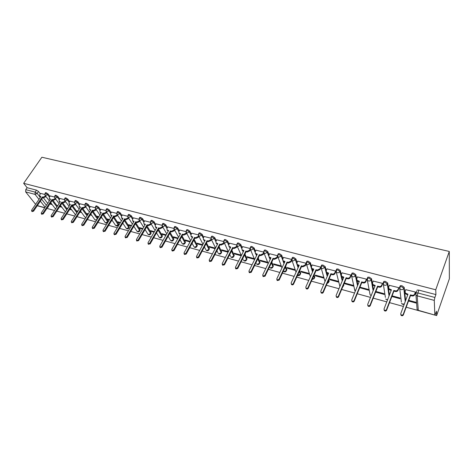 <?xml version="1.0" encoding="UTF-8"?>
<svg xmlns="http://www.w3.org/2000/svg" width="473" height="473" viewBox="0 0 473 473"><rect width="100%" height="100%" fill="white"/><g stroke="black" fill="none" stroke-linecap="round" stroke-linejoin="round"><path stroke-width="0.71" d="M49.943 196.396L48.11 193.983L46.112 192.671L45.414 192.86M59.71 198.991L57.889 196.549L55.885 195.225L55.164 195.426M69.643 201.628L67.84 199.157L65.83 197.826L65.079 198.039M79.754 204.312L77.968 201.811L75.94 200.469L75.172 200.694M90.036 207.044L88.268 204.513L86.234 203.159L85.436 203.396M100.501 209.829L98.751 207.263L96.711 205.897L95.877 206.145M111.149 212.661L109.423 210.059L107.371 208.688L106.514 208.948M121.993 215.546L120.284 212.909L118.226 211.526L117.334 211.798M133.031 218.485L131.346 215.806L129.277 214.417L128.354 214.701M144.271 221.482L142.609 218.757L140.528 217.355L139.576 217.657M155.718 224.533L154.086 221.766L151.993 220.353L151.005 220.672M167.377 227.643L165.769 224.829L163.67 223.41L162.641 223.741M179.255 230.818L177.677 227.951L175.566 226.52L174.502 226.869M191.358 234.052L189.809 231.131L187.692 229.689L186.8 229.671L186.587 230.055M203.692 237.357L202.178 234.377L200.049 232.917L199.127 232.905L198.908 233.307M216.267 240.727L214.789 237.683L212.649 236.21L211.685 236.198L211.461 236.618M229.08 244.163L227.643 241.047L225.497 239.569L224.492 239.557L224.261 240M242.152 247.675L240.751 244.488L238.593 242.998L237.552 242.98L237.316 243.447M255.479 251.269L254.125 247.994L251.955 246.492L250.873 246.474L250.631 246.959M269.072 254.935L267.765 251.565L265.59 250.057L264.46 250.04L264.212 250.548M282.937 258.69L281.683 255.219L279.502 253.694L278.325 253.676L278.071 254.208M297.085 262.527L295.891 258.944L293.698 257.407L292.468 257.389L292.213 257.945M311.53 266.465L310.394 262.746L308.195 261.197L306.912 261.179L306.646 261.758M326.264 270.497L325.205 266.624L322.994 265.063L321.658 265.046L321.386 265.655M341.311 274.636L340.329 270.591L338.106 269.013L336.711 269.001L336.439 269.64M356.683 278.928L355.779 274.642L353.55 273.051L352.089 273.039L351.811 273.707M373.51 289.766L371.565 278.78L369.324 277.178L367.799 277.16L367.515 277.87M389.409 295.01L387.694 283.008L385.448 281.394L383.851 281.376L383.556 282.133M405.592 300.597L404.184 287.33L401.932 285.704L400.264 285.686L399.957 286.502M46.928 208.404L54.549 210.503M56.778 211.112L64.547 213.252M66.794 213.873L74.728 216.055M76.987 216.675L85.081 218.898M87.363 219.525L95.623 221.802M97.923 222.428L106.36 224.752M108.672 225.385L117.286 227.755M119.616 228.4L128.414 230.818M130.761 231.463L139.742 233.934M142.113 234.584L151.289 237.109M153.672 237.765L163.049 240.343M165.455 241.005L175.04 243.642M177.464 244.305L187.255 247.001M189.697 247.675L199.707 250.424M202.172 251.104L212.407 253.918M214.89 254.598L225.355 257.478M227.856 258.169L238.563 261.114M241.088 261.806L252.038 264.815M254.58 265.519L265.785 268.599M268.351 269.303L279.815 272.46M282.405 273.169L294.141 276.398M296.754 277.113L308.768 280.418M311.4 281.145L323.703 284.527M326.358 285.26L338.964 288.725M341.642 289.464L354.549 293.012M357.251 293.757L370.483 297.393M373.209 298.144L386.766 301.875M389.516 302.631L403.416 306.451M406.195 307.214L418.315 310.548M434.835 314.87L434.279 300.39L417.162 295.844L418.292 310.318L436.626 315.586L449.35 278.816L449.279 251.453L435.745 289.783L23.65 183.317L41.884 157.231L449.279 251.453M35.605 204.324L25.672 191.89L25.761 189.655L27.115 187.704L36.504 190.158L38.49 191.464L40.335 193.847M43.309 197.684L47.696 203.349M27.115 187.704L23.65 183.317M416.713 290.978L416.004 292.923L417.748 292.947L434.894 297.464L434.279 300.39M434.929 315.119L436.478 311.246L436.626 315.586M434.894 297.464L435.911 294.584L435.745 289.783M415.412 292.817L415.424 292.042L405.781 289.677M391.857 296.506L400.069 298.729L399.981 297.972L392.111 295.85M398.774 288.424L398.757 287.655L389.326 285.331M375.592 292.107L384.165 294.425L384.046 293.674L375.852 291.457M382.497 284.131L382.45 283.362L373.232 281.08M359.728 287.685L368.591 290.215L368.449 289.458L359.941 287.164M366.575 279.927L366.504 279.159L357.482 276.924M359.758 287.821L360.018 287.182M344.693 283.747L353.343 286.088L353.177 285.337L344.51 282.996L344.693 283.747L344.953 283.114M350.984 275.818L350.889 275.05L342.068 272.856M329.935 279.756L338.408 282.05L338.219 281.299L329.728 279.005L329.935 279.756L330.201 279.135M335.729 271.792L335.611 271.029L326.973 268.871M315.473 275.848L323.78 278.094L323.567 277.344L315.249 275.097L315.473 275.848L315.745 275.233M320.789 267.854L320.647 267.085L312.198 264.975M306.126 263.638L305.996 263.23L297.718 261.155M309.212 273.465L301.059 271.266L301.307 272.016L301.585 271.407M283.581 257.33L282.759 259.068L282.984 260.694L284.977 261.48L276.794 278.887L276.942 279.88L278.893 279.478L287.058 262.03L288.24 262.349L290.818 261.197L291.634 259.446L283.54 257.418M295.14 269.669L287.152 267.511L287.418 268.256L287.702 267.659M277.509 255.727L269.64 253.753M281.264 265.921L273.518 263.828L273.808 264.573L274.092 263.981M263.656 252.079L256.023 250.164M267.635 262.237L260.156 260.221L260.463 260.966L260.747 260.381M250.075 248.502L242.673 246.646M254.267 258.63L247.048 256.679L247.373 257.424L247.657 256.845M236.76 244.996L229.582 243.199M241.159 255.089L234.188 253.209L234.531 253.954L234.821 253.38M228.335 251.689L223.711 241.555L216.746 239.811M228.299 251.618L221.577 249.803L221.932 250.542L222.227 249.981M210.899 238.191L204.159 236.494M215.434 248.148L209.196 246.463L209.574 247.202L209.87 246.646M198.335 234.88L191.807 233.242M202.763 244.724L197.052 243.181L197.442 243.92L197.738 243.37M186.007 231.634L179.687 230.049M190.329 241.366L185.132 239.965L185.534 240.698L185.836 240.154M173.91 228.447L167.797 226.916M178.138 238.073L173.425 236.802L173.845 237.535L174.147 236.997M162.044 225.325L156.12 223.841M166.171 234.845L161.932 233.703L162.363 234.431L162.665 233.899M150.39 222.257L144.661 220.82M154.423 231.675L150.645 230.653L151.088 231.38L151.395 230.854M138.956 219.247L133.41 217.852M142.899 228.56L139.559 227.661L140.014 228.388L140.321 227.868M127.728 216.291L122.359 214.943M131.577 225.503L128.668 224.722L129.135 225.444L129.442 224.929M116.701 213.382L111.51 212.087M120.467 222.505L117.972 221.831L118.445 222.552L118.758 222.044M105.869 210.532L100.844 209.273M109.553 219.561L107.454 218.993L107.945 219.714L108.252 219.206M95.227 207.73L90.373 206.518M98.833 216.664L97.119 216.202L97.621 216.918L97.935 216.421M84.779 204.98L80.079 203.804M88.303 213.82L86.961 213.459L87.47 214.174L87.783 213.684M74.503 202.273L69.963 201.137M77.956 211.029L76.975 210.763L77.495 211.472L77.809 210.988M64.411 199.618L60.018 198.518M67.793 208.286L67.154 208.108L67.556 208.646M54.49 197.005L50.244 195.946M57.801 205.584L57.499 205.501L57.688 205.755M52.852 200.227L57.393 206.198M62.56 202.816L67.255 209.113M72.428 205.448L77.276 212.087M85.802 206.896L83.331 208.351L82.473 208.12L87.475 215.126M92.773 210.97L97.852 218.242M103.256 213.867L108.181 221.098L107.874 222.292M113.922 216.829L118.646 223.942L118.179 225.29C117.334 226.177 116.464 226.218 115.572 225.414L116.027 225.656L118.197 224.681L113.461 217.574M124.777 219.85L129.295 226.833L128.816 228.187C127.964 229.086 127.083 229.127 126.185 228.311L126.658 228.565L128.851 227.584L124.322 220.607M135.828 222.937L140.132 229.777L139.641 231.137C138.778 232.048 137.891 232.089 136.981 231.256L137.477 231.528L139.689 230.534L135.379 223.699M147.079 226.088L151.159 232.775L150.656 234.135C149.787 235.063 148.889 235.105 147.978 234.259L148.487 234.537L150.721 233.538L146.63 226.857M158.538 229.304L162.387 235.82L161.872 237.186C160.991 238.132 160.087 238.179 159.165 237.316L159.697 237.606L161.949 236.595L158.088 230.085M170.203 232.598L173.822 238.924L173.295 240.296C172.403 241.26 171.492 241.301 170.558 240.426L171.108 240.727L173.384 239.71L169.76 233.384M182.087 235.962L185.463 242.087L184.925 243.465C184.021 244.446 183.098 244.488 182.158 243.589L182.732 243.908L185.026 242.88L181.644 236.76M194.196 239.409L197.318 245.31L196.768 246.687C195.857 247.686 194.923 247.728 193.971 246.811L194.569 247.148L196.886 246.108L193.759 240.213M206.53 242.939L209.397 248.591L208.835 249.975C207.913 250.992 206.967 251.033 206.009 250.099L206.624 250.448L208.971 249.401L206.092 243.755M219.094 246.557L221.701 251.932L221.133 253.321C220.193 254.356 219.241 254.397 218.272 253.439L218.91 253.806L221.275 252.748L218.662 247.385M231.906 250.27L234.241 255.337L233.662 256.727C232.71 257.785 231.74 257.826 230.765 256.851L231.433 257.229L233.822 256.165L231.474 251.104M244.955 254.084L247.024 258.808L246.433 260.203C245.463 261.279 244.488 261.321 243.494 260.321L244.192 260.724L246.604 259.647L244.535 254.929M258.264 258.01L260.055 262.344L259.452 263.745C258.471 264.845 257.478 264.88 256.472 263.863L257.2 264.283L259.642 263.195L257.844 258.867M270.325 258.187L270.538 258.725M271.827 262.054L273.335 265.956L272.726 267.357C271.727 268.481 270.722 268.516 269.705 267.47L270.461 267.913L272.927 266.813L271.413 262.917M284.078 261.847L284.391 262.722M285.657 266.222L286.886 269.634L286.266 271.041C285.32 272.141 284.332 272.217 283.292 271.271M298.102 265.578L298.522 266.837M299.752 270.532L300.704 273.388L300.071 274.795C299.368 275.724 298.516 275.936 297.517 275.44M312.411 269.362L312.931 271.082M314.125 275.008L314.799 277.213L314.403 278.106L314.161 278.627L312.121 279.519M327.003 273.181L327.635 275.481M328.782 279.655L329.184 281.122L328.54 282.541L327.133 283.475M341.896 277.03L342.629 280.04M343.717 284.515L343.859 285.107L342.606 287.17M356.949 280.193L357.919 284.787M44.734 194.433L40.631 193.416M49.872 204.005L52.196 204.632M59.71 206.666L61.833 207.239M69.72 209.373L71.642 209.894M79.902 212.129L81.616 212.59M87.47 214.174L87.99 214.316M90.266 214.931L91.756 215.333M97.621 216.918L98.526 217.166M100.814 217.781L102.079 218.124M107.945 219.714L109.245 220.063M111.557 220.69L112.58 220.968M118.445 222.552L120.16 223.014M122.483 223.646L123.264 223.853M129.135 225.444L131.269 226.023M133.617 226.656L134.143 226.798M140.014 228.388L142.592 229.086M151.088 231.38L154.121 232.202M162.363 234.431L165.863 235.377M173.845 237.535L177.836 238.617M185.534 240.698L190.034 241.916M197.442 243.92L202.468 245.28M209.574 247.202L215.144 248.709M221.932 250.542L228.069 252.204M234.531 253.954L241.254 255.769M247.373 257.424L254.58 259.375M260.463 260.966L267.931 262.988M273.808 264.573L281.541 266.666M287.418 268.256L295.4 270.414M301.307 272.016L309.448 274.216M408.489 301.005L416.323 303.122M416.264 302.371L408.737 300.337M107.879 222.192L108.264 221.66M108.323 221.559L108.181 221.098M118.339 225.03L118.646 223.942M128.981 227.909L129.295 226.833M139.813 230.848L140.132 229.777M150.834 233.833L151.159 232.775M162.056 236.872L162.387 235.82M173.479 239.965L173.822 238.924M185.114 243.116L185.463 242.087M196.969 246.327L197.318 245.31M209.036 249.596L209.397 248.591M221.34 252.925L221.701 251.932M233.875 256.313L234.241 255.337M246.646 259.772L247.024 258.808M259.671 263.295L260.055 262.344M272.951 266.884L273.335 265.956M286.496 270.55L286.886 269.634M299.35 271.419L300.302 274.269L300.704 273.388M314.569 277.734L314.799 277.213M328.966 281.618L329.184 281.122M343.664 285.58L343.859 285.107M47.903 207.399L49.091 205.164M435.911 294.584L418.782 290.109L417.038 290.097M101.583 217.409L101.127 217.284M91.254 214.618L90.579 214.435M81.096 211.874L80.221 211.638M71.116 209.178L70.034 208.889M61.301 206.53L60.024 206.187M51.652 203.922L50.185 203.532M405.84 289.517L405.113 291.457L405.402 293.1L407.968 294.2L400.749 313.634L400.938 314.646C401.855 315.337 402.624 315.237 403.244 314.332L410.44 294.856L411.841 295.235C413.195 295.471 414.135 295.057 414.673 293.987L414.732 294.673C414.194 295.737 413.254 296.151 411.906 295.915L410.505 295.542L403.321 314.994C402.7 315.893 401.938 315.999 401.021 315.302L400.791 314.421M407.744 294.803L405.473 293.78L405.089 292.533M415.471 292.651L414.732 294.673M415.389 292.036L414.673 293.987M410.44 294.856L410.505 295.542M389.385 285.189L388.646 287.099L388.93 288.743L391.413 289.795L384.046 308.952L384.23 309.963C385.123 310.625 385.873 310.519 386.482 309.638L393.832 290.44L395.197 290.806C396.522 291.037 397.456 290.623 397.994 289.571L398.077 290.256C397.539 291.309 396.605 291.717 395.286 291.486L393.92 291.12L386.583 310.294C385.98 311.175 385.229 311.287 384.336 310.625L384.1 309.78M391.183 290.392L389.025 289.423L388.635 288.24M398.828 288.276L398.077 290.256M398.727 287.649L397.994 289.571M393.832 290.44L393.92 291.12M373.286 280.95L372.535 282.83L372.813 284.48L375.213 285.485L367.71 304.375L367.888 305.381C368.763 306.019 369.496 305.907 370.093 305.044L377.578 286.118L378.92 286.472C380.215 286.697 381.137 286.289 381.681 285.254L381.788 285.934C381.244 286.975 380.322 287.377 379.033 287.152L377.69 286.798L370.223 305.7C369.62 306.563 368.887 306.675 368.024 306.043L367.781 305.239M374.977 286.076L372.931 285.16L372.541 284.036M382.551 283.995L381.788 285.934M382.426 283.357L381.681 285.254M377.578 286.118L377.69 286.798M357.535 276.8L356.766 278.656L357.038 280.306L359.362 281.269L351.729 299.894L351.906 300.905C352.752 301.508 353.473 301.39 354.064 300.55L361.679 281.884L362.992 282.233C364.257 282.452 365.168 282.05 365.718 281.027L365.854 281.713C365.298 282.736 364.393 283.138 363.128 282.913L361.815 282.564L354.212 301.206C353.627 302.052 352.905 302.17 352.06 301.561L351.817 300.793M359.125 281.849L357.18 280.986L356.79 279.921M366.622 279.803L365.854 281.713M366.48 279.159L365.718 281.027M361.679 281.884L361.815 282.564M342.115 272.738L341.335 274.571L341.601 276.22L343.853 277.143L336.096 295.513L336.268 296.518C337.089 297.103 337.793 296.979 338.378 296.151L346.118 277.746L347.401 278.089C348.642 278.301 349.547 277.905 350.103 276.894L350.251 277.574C349.701 278.585 348.802 278.981 347.56 278.768L346.277 278.426L338.55 296.813C337.97 297.635 337.267 297.759 336.445 297.174L336.202 296.435M343.611 277.716L341.766 276.9L341.376 275.883M351.037 275.7L350.251 277.574M350.871 275.044L350.103 276.894M346.118 277.746L346.277 278.426M327.02 268.765L326.234 270.574L326.488 272.217L328.664 273.104L320.795 291.22L320.96 292.225C321.764 292.787 322.456 292.657 323.029 291.847L330.887 273.69L332.141 274.027C333.359 274.234 334.251 273.843 334.813 272.844L334.985 273.524C334.429 274.523 333.536 274.914 332.318 274.707L331.065 274.37L323.225 292.509C322.651 293.319 321.959 293.443 321.161 292.882L320.919 292.172M328.422 273.666L326.672 272.891L326.281 271.934M335.777 271.685L334.985 273.524M335.594 271.023L334.813 272.844M330.887 273.69L331.065 274.37M312.239 264.874L311.441 266.66L311.683 268.297L313.8 269.149L305.818 287.022L305.978 288.022C306.758 288.56 307.438 288.429 308.006 287.637L315.97 269.722L317.2 270.053L319.843 268.883L320.038 269.563L317.401 270.727L316.171 270.402L308.225 288.294C307.651 289.092 306.977 289.216 306.197 288.684L305.954 287.998M313.552 269.705L311.89 268.971L311.506 268.055M320.836 267.748L320.038 269.563M320.635 267.085L319.843 268.883M315.97 269.722L316.171 270.402M297.765 261.061L296.949 262.822L297.186 264.454L299.238 265.27L291.155 282.913L291.309 283.906C292.072 284.427 292.734 284.297 293.301 283.516L301.366 265.838L302.572 266.157L305.18 264.998L305.392 265.678L302.791 266.837L301.585 266.512L293.532 284.172C292.97 284.953 292.308 285.083 291.545 284.563L291.309 283.906L291.545 284.563M298.983 265.82L297.411 265.128L297.032 264.259M306.202 263.893L305.392 265.678M305.984 263.225L305.18 264.998M301.366 265.838L301.585 266.512M284.722 262.018L283.226 261.368L282.854 260.528M291.823 260.221L291.055 261.876L288.477 263.023L287.3 262.704L279.147 280.134L277.202 280.536L276.959 279.898M287.058 262.03L287.3 262.704M269.681 253.67L268.853 255.385L269.066 257.005L270.999 257.761L262.728 274.943L262.87 275.93L264.785 275.523L273.045 258.305L274.198 258.613L276.752 257.478L277.007 258.152L274.452 259.287L273.299 258.973L265.057 276.179L263.142 276.587L262.911 275.972M270.745 258.293L269.326 257.679L268.96 256.874M277.74 256.603L277.007 258.152M277.509 255.887L276.752 257.478M273.045 258.305L273.299 258.973M256.064 250.081L255.225 251.778L255.426 253.386L257.306 254.113L248.952 271.082L249.082 272.064L250.962 271.65L259.305 254.651L260.44 254.953L262.964 253.824L263.236 254.498L260.712 255.621L259.582 255.319L251.252 272.3L249.372 272.714L249.141 272.117M257.046 254.645L255.704 254.06L255.343 253.292M263.946 253.043L263.236 254.498M263.662 252.399L262.964 253.824M259.305 254.651L259.582 255.319M242.714 246.563L241.863 248.242L242.058 249.845L243.885 250.542L235.448 267.298L235.572 268.268L237.422 267.848L245.842 251.068L246.953 251.364L249.454 250.247L249.738 250.921L247.243 252.032L246.137 251.737L237.724 268.504L235.879 268.924L235.655 268.339M243.619 251.068L242.353 250.513L241.999 249.774M250.424 249.549L249.738 250.921M250.105 248.952L249.454 250.247M245.842 251.068L246.137 251.737M229.624 243.116L228.766 244.772L228.95 246.368L230.723 247.042L222.209 263.585L222.328 264.555L224.149 264.129L232.645 247.556L233.739 247.846L236.21 246.74L236.512 247.414L234.04 248.514L232.953 248.224L224.468 264.779L222.653 265.205L222.434 264.768M230.457 247.556L229.257 247.036L228.908 246.327M237.156 246.143L236.512 247.414M236.813 245.552L236.21 246.74M232.645 247.556L232.953 248.224M216.788 239.74L215.925 241.372L216.09 242.956L217.817 243.613L209.237 259.949L209.344 260.913L211.135 260.481L219.703 244.115L220.773 244.399L223.221 243.305L223.54 243.973L221.092 245.061L220.028 244.778L211.472 261.131L209.687 261.563L209.474 261.155M217.55 244.121L216.415 243.625L216.078 242.939M224.149 242.803L223.54 243.973M223.788 242.211L223.221 243.305M219.703 244.115L220.028 244.778M204.194 236.423L203.325 238.037L203.485 239.61L205.164 240.243L196.514 256.384L196.614 257.336L198.376 256.904L207.014 240.733L208.061 241.017L210.485 239.929L210.816 240.597L208.398 241.679L207.351 241.401L198.725 257.554L196.969 257.986L196.768 257.614M204.892 240.745L203.822 240.278L203.491 239.622M211.39 239.515L210.816 240.597M211.023 238.918L210.485 239.929M207.014 240.733L207.351 241.401M191.843 233.171L190.968 234.768L191.116 236.329L192.748 236.943L184.038 252.884L184.133 253.835L185.859 253.398L194.563 237.422L195.591 237.7L197.992 236.624L198.335 237.286L195.94 238.362L194.911 238.085L186.226 254.048L184.5 254.48L184.304 254.137M192.481 237.44L191.145 236.388M198.879 236.293L198.335 237.286M198.5 235.684L197.992 236.624M194.563 237.422L194.911 238.085M179.722 229.979L178.841 231.557L178.977 233.112L180.574 233.697L171.8 249.454L171.888 250.394L173.591 249.957L182.353 234.176L183.358 234.442L185.735 233.378L186.09 234.04L183.725 235.105L182.714 234.833L173.969 250.607L172.267 251.039L172.083 250.725M180.296 234.194L179.031 233.207M186.604 233.118L186.09 234.04M186.22 232.503L185.735 233.378M182.353 234.176L182.714 234.833M167.832 226.851L166.945 228.406L167.07 229.949L168.619 230.522L159.791 246.09L159.874 247.024L161.547 246.581L170.369 230.984L171.356 231.25L173.703 230.197L174.076 230.854L171.734 231.906L170.741 231.646L161.943 247.225L160.264 247.669L160.087 247.373M168.347 231.007L167.146 230.085M174.561 230.002L174.076 230.854M174.17 229.375L173.703 230.197M170.369 230.984L170.741 231.646M156.155 223.776L155.268 225.314L155.381 226.845L156.888 227.401L148.014 242.785L148.084 243.713L149.734 243.27L158.603 227.856L159.578 228.116L161.902 227.07L162.286 227.732L159.963 228.772L158.993 228.512L150.136 243.914L148.321 244.086M156.616 227.88L155.481 227.016M162.742 226.934L162.286 227.732M162.345 226.301L161.902 227.07M158.603 227.856L158.993 228.512M144.697 220.755L143.804 222.28L143.898 223.8L145.377 224.338L136.449 239.545L136.514 240.461L138.14 240.018L147.062 224.787L148.014 225.036L150.319 224.001L150.71 224.657L148.41 225.692L147.458 225.438L138.554 240.662L136.768 240.852M145.099 224.811L144.029 224.001M151.141 223.924L150.71 224.657M150.739 223.274L150.319 224.001M147.062 224.787L147.458 225.438M133.445 217.793L132.546 219.301L132.635 220.808L134.072 221.329L125.103 236.364L125.162 237.275L126.764 236.831L135.727 221.766L136.662 222.02L138.944 220.992L139.346 221.648L137.069 222.671L136.135 222.422L127.19 237.47L125.434 237.683M133.794 221.796L132.783 221.045M139.754 220.962L139.346 221.648M139.346 220.312L138.944 220.992M135.727 221.766L136.135 222.422M122.395 214.884L121.49 216.374L121.567 217.87L122.968 218.378L113.958 233.242L114.011 234.147L115.589 233.697L124.594 218.81L125.516 219.052L127.775 218.035L128.189 218.686L125.936 219.703L125.014 219.46L116.027 234.336L114.3 234.567M122.69 218.839L121.738 218.13M128.573 218.053L128.189 218.686M128.153 217.403L127.775 218.035M124.594 218.81L125.014 219.46M111.545 212.028L110.635 213.5L110.7 214.984L112.071 215.475L103.019 230.174L103.061 231.072L104.616 230.623L113.662 215.901L114.567 216.137L116.801 215.132L117.233 215.783L114.998 216.788L114.094 216.551L105.065 231.262L103.368 231.504M111.788 215.93L110.889 215.268M117.594 215.191L117.233 215.783M117.162 214.541L116.801 215.132M113.662 215.901L114.094 216.551M100.879 209.22L99.969 210.674L100.022 212.152L101.358 212.625L92.27 227.164L92.312 228.051L93.843 227.602L102.925 213.045L103.812 213.282L106.029 212.276L106.466 212.927L104.255 213.926L103.368 213.69L94.304 228.24L92.631 228.494M101.074 213.081L100.235 212.46M106.803 212.383L106.466 212.927M106.372 211.733L106.029 212.276M102.925 213.045L103.368 213.69M90.408 206.459L89.492 207.901L89.533 209.368L90.84 209.829L81.717 224.202L81.752 225.083L83.266 224.64L92.377 210.237L93.252 210.467L95.445 209.48L95.895 210.124L93.701 211.112L92.826 210.881L83.727 225.272L82.089 225.544M90.556 210.272L89.764 209.693M96.214 209.616L95.895 210.124M95.765 208.971L95.445 209.48M92.377 210.237L92.826 210.881M80.114 203.751L79.192 205.176L79.228 206.63L80.505 207.079L71.352 221.299L71.376 222.168L72.866 221.725L82.012 207.481L82.87 207.706L85.045 206.725L85.501 207.369M80.215 207.523L79.476 206.973M82.012 207.481L82.473 208.12L73.345 222.357L71.73 222.641M85.347 206.252L85.045 206.725M69.998 201.084L69.076 202.497L69.093 203.94L70.341 204.371L61.165 218.443L61.183 219.306L62.655 218.857L71.831 204.768L72.671 204.992L74.829 204.017L75.29 204.661L73.138 205.631L72.298 205.412L63.14 219.49L61.549 219.785M70.057 204.815L69.365 204.301M75.574 204.224L75.29 204.661M75.112 203.585L74.829 204.017M71.831 204.768L72.298 205.412M60.053 198.471L59.131 199.86L59.137 201.291L60.361 201.717L51.155 215.635L51.161 216.492L52.615 216.049L61.821 202.107L62.649 202.326L64.783 201.362L65.256 202.001L63.122 202.964L62.294 202.746L53.112 216.675L51.545 216.977M60.071 202.148L59.421 201.669M65.522 201.599L65.256 202.001M65.049 200.954L64.783 201.362M61.821 202.107L62.294 202.746M50.28 195.893L49.352 197.276L49.352 198.69L50.54 199.103L41.311 212.88L41.317 213.725L42.753 213.282L51.977 199.488L52.793 199.707L54.909 198.743L55.388 199.381L53.278 200.339L52.462 200.126L43.256 213.908L41.713 214.222M50.256 199.535L49.653 199.086M55.637 199.009L55.388 199.381M55.158 198.37L54.909 198.743M51.977 199.488L52.462 200.126M40.666 193.362L39.738 194.728L39.726 196.135L40.891 196.537L31.644 210.166L31.638 211.011L33.057 210.562L42.304 196.916L43.102 197.129L45.201 196.177L45.692 196.809L43.593 197.761L42.795 197.548L33.565 211.189L32.046 211.508M40.601 196.963L40.045 196.543M45.922 196.466L45.692 196.809M45.438 195.828L45.201 196.177M42.304 196.916L42.795 197.548M44.941 193.569L45.633 193.374L47.631 194.693L49.47 197.099M48.11 193.983L47.631 194.693L45.52 195.645L44.941 195.16M54.691 196.141L55.412 195.94L57.416 197.265L59.237 199.701M57.889 196.549L57.416 197.265L55.288 198.228L54.679 197.714M64.606 198.761L65.351 198.548L67.367 199.878L69.176 202.343M67.84 199.157L67.367 199.878L65.221 200.854L64.588 200.304M74.699 201.427L75.467 201.196L77.495 202.539L79.281 205.04M77.968 201.811L77.495 202.539L75.325 203.52L74.669 202.941M84.963 204.135L85.761 203.898L87.795 205.247L89.568 207.777M88.268 204.513L87.795 205.247L85.607 206.24L84.927 205.619M95.41 206.896L96.238 206.642L98.283 208.008L100.034 210.568M98.751 207.263L98.283 208.008L96.072 209.001L95.363 208.339M106.047 209.705L106.904 209.438L108.956 210.81L110.688 213.412M109.423 210.059L108.956 210.81L106.727 211.815L105.987 211.106M116.872 212.566L117.759 212.288L119.823 213.666L121.531 216.303M120.284 212.909L119.823 213.666L117.57 214.683L116.801 213.926M127.893 215.475L128.81 215.185L130.885 216.575L132.57 219.253M131.346 215.806L130.885 216.575L128.609 217.598L127.816 216.788M139.115 218.443L140.067 218.136L142.148 219.537L143.816 222.257M142.609 218.757L142.148 219.537L139.854 220.572L139.027 219.703M150.544 221.465L151.531 221.139L153.624 222.552L155.262 225.319M154.086 221.766L153.624 222.552L151.307 223.593L150.449 222.659M162.186 224.545L163.215 224.202L165.314 225.627L166.928 228.441M165.769 224.829L165.314 225.627L162.972 226.679L162.085 225.674M174.052 227.684L175.116 227.324L177.227 228.755L178.806 231.622M177.677 227.951L177.227 228.755L174.862 229.819L173.946 228.743M186.137 230.883L186.35 230.487L187.243 230.505L189.36 231.947L190.915 234.868M189.809 231.131L189.36 231.947L186.977 233.018L186.025 231.859M198.459 234.141L198.678 233.727L199.606 233.745L201.735 235.199L203.254 238.185M202.178 234.377L201.735 235.199L199.322 236.281L198.347 235.034M211.017 237.464L211.242 237.032L212.206 237.05L214.346 238.516L215.836 241.573M214.789 237.683L214.346 238.516L211.91 239.604L211.254 239.237L211.088 237.659M223.824 240.852L224.054 240.402L225.053 240.414L227.206 241.898L228.66 245.032M227.643 241.047L227.206 241.898L224.74 242.998L224.06 242.614L224.054 240.402L224.492 239.557M236.878 244.31L237.115 243.837L238.161 243.855L240.319 245.345L241.738 248.573M240.751 244.488L240.319 245.345L237.83 246.451L237.115 246.049L236.778 244.902M250.199 247.834L250.442 247.338L251.524 247.355L253.694 248.857L255.083 252.204M254.125 247.994L253.694 248.857L251.175 249.981L250.436 249.561L250.105 248.313M263.786 251.435L264.029 250.915L265.164 250.932L267.34 252.446L268.699 255.94M267.765 251.565L267.34 252.446L264.797 253.581L264.023 253.138L263.709 251.79M277.651 255.107L277.899 254.563L279.076 254.58L281.264 256.106L282.606 259.813M281.683 255.219L281.264 256.106L278.692 257.253L277.888 256.786L277.592 255.337M291.794 258.855L292.054 258.288L293.284 258.305L295.477 259.843L298.114 267.73M295.891 258.944L295.477 259.843L292.876 260.995L292.036 260.505L291.77 258.956M306.238 262.681L306.498 262.089L307.781 262.107L309.986 263.656L312.529 271.987M310.394 262.746L309.986 263.656L307.355 264.821L306.474 264.306L306.25 262.645M320.984 266.589L321.25 265.974L322.586 265.986L324.797 267.552L327.239 276.392M325.205 266.624L324.797 267.552L322.143 268.729L321.22 268.185L320.972 266.541M336.037 270.586L336.309 269.935L337.704 269.953L339.927 271.526L342.239 280.962M340.329 270.591L339.927 271.526C339.366 272.531 338.473 272.927 337.243 272.72L336.279 272.146L336.019 270.503M351.415 274.671L351.693 273.985L353.154 274.003L355.383 275.593L357.535 285.727M355.779 274.642L355.383 275.593C354.827 276.61 353.922 277.007 352.663 276.794L351.658 276.185L351.392 274.541M367.131 278.857L367.409 278.124L368.934 278.142L371.175 279.744L373.138 290.712M371.565 278.78L371.175 279.744C370.625 280.773 369.709 281.181 368.426 280.956L367.367 280.318L367.095 278.668M385.389 297.375L383.142 282.889L383.473 282.351L385.069 282.369L387.316 283.983L389.037 295.968M387.694 283.008L387.316 283.983C386.766 285.03 385.838 285.438 384.531 285.213L383.426 284.533L383.851 281.376M401.317 301.561L399.549 287.2L399.886 286.679L401.553 286.691L403.812 288.323L405.231 301.567M404.184 287.33L403.812 288.323C403.268 289.381 402.334 289.795 400.998 289.565L399.833 288.843L400.264 285.686M38.49 191.464L37.142 193.433L40.276 197.448M41.659 199.222L46.395 205.294M45.118 207.198L40.359 201.143M38.969 199.37L35.049 194.385L25.672 191.89M37.343 205.601L44.811 207.659M52.142 200.605L56.931 206.896M61.928 203.301L66.794 209.811M71.884 206.045L76.821 212.797M82.006 208.847L87.02 215.848M92.312 211.697L97.397 218.964M102.795 214.606L107.732 221.831L105.58 222.801L105.142 222.564C106.029 223.357 106.892 223.315 107.726 222.446L107.814 222.387M204.507 240.645L204.72 241.064M217.001 243.973L217.302 244.588M229.736 247.349L230.126 248.201M242.708 250.779L243.199 251.902M255.928 254.249L256.526 255.692M269.403 257.75L270.118 259.594M282.878 260.564L283.977 263.597M285.243 267.097L286.478 270.503L283.989 271.608L283.303 271.248M313.729 275.901L314.403 278.106L312.221 279.301M328.386 280.566L328.788 282.026L327.251 283.197M343.333 285.432L343.475 286.023L342.718 286.898M401.382 302.081L401.246 301.756M404.279 304.127C403.15 304.636 402.233 304.381 401.53 303.364L402.653 304.074L404.35 303.938M387.476 300.036L385.643 299.042L387.564 299.793M369.797 293.254L370.087 294.815L371.24 295.477M354.537 289.216L355.347 291.066M339.596 285.254L339.886 286.537M324.963 281.37L324.939 281.677M297.57 275.316L300.302 274.269M269.433 267.044L269.705 267.47L269.492 266.926M256.112 263L255.976 262.675M243.14 259.529L242.708 258.565M230.416 256.112L229.695 254.58M217.935 252.759L216.924 250.714M205.684 249.466L204.383 246.953M193.658 246.226L192.079 243.293M181.857 243.045L180 239.728M170.262 239.917L168.14 236.252M158.887 236.843L156.498 232.858M147.706 233.822L145.057 229.541M136.727 230.854L133.829 226.301M125.936 227.933L122.791 223.138M115.335 225.059L111.953 220.034M104.911 222.233L101.305 217.001M94.671 219.454L95.315 219.992L97.095 219.454M84.602 216.723L85.223 217.231L86.181 217.172M74.699 214.033L75.686 214.559M64.961 211.39L65.481 211.827M55.382 208.788L50.729 202.722M417.02 308.378L417.115 309.573L418.38 310.566M415.649 293.431L416.004 292.923L415.95 295.081L415.649 293.431M418.782 290.109L417.162 295.844L415.95 295.081L417.115 309.573L418.404 310.572L434.906 315.113M47.797 207.103L47.14 208.09M36.504 190.158L35.156 192.127L37.142 193.433L35.049 194.385L35.156 192.127L25.761 189.655M406.579 293.834L406.644 294.513M411.841 295.235L411.906 295.915M403.244 314.332L403.321 314.994M390.048 289.435L390.142 290.115M395.197 290.806L395.286 291.486M386.482 309.638L386.583 310.294M373.877 285.13L373.995 285.81M378.92 286.472L379.033 287.152M370.093 305.044L370.223 305.7M358.055 280.921L358.197 281.601M362.992 282.233L363.128 282.913M354.064 300.55L354.212 301.206M342.576 276.8L342.736 277.48M347.401 278.089L347.56 278.768M338.378 296.151L338.55 296.813M327.417 272.767L327.6 273.447M332.141 274.027L332.318 274.707M323.029 291.847L323.225 292.509M312.576 268.818L312.777 269.498M317.2 270.053L317.401 270.727M308.006 287.637L308.225 288.294M298.037 264.951L298.262 265.631M302.572 266.157L302.791 266.837M293.301 283.516L293.532 284.172M283.8 261.167L284.042 261.841M290.818 261.197L291.055 261.876M288.24 262.349L288.477 263.023M278.893 279.478L279.147 280.134M269.846 257.454L270.107 258.128M274.198 258.613L274.452 259.287M264.785 275.523L265.057 276.179M256.177 253.818L256.455 254.486M260.44 254.953L260.712 255.621M250.962 271.65L251.252 272.3M242.773 250.252L243.069 250.921M246.953 251.364L247.243 252.032M237.422 267.848L237.724 268.504M229.636 246.752L229.949 247.42M233.739 247.846L234.04 248.514M224.149 264.129L224.468 264.779M216.752 243.329L217.077 243.991M220.773 244.399L221.092 245.061M211.135 260.481L211.472 261.131M204.117 239.965L204.46 240.633M208.061 241.017L208.398 241.679M198.376 256.904L198.725 257.554M191.725 236.666L192.079 237.334M195.591 237.7L195.94 238.362M185.859 253.398L186.226 254.048M179.569 233.431L179.929 234.094M183.358 234.442L183.725 235.105M173.591 249.957L173.969 250.607M167.631 230.256L168.01 230.919M171.356 231.25L171.734 231.906M161.547 246.581L161.943 247.225M155.924 227.141L156.315 227.797M159.578 228.116L159.963 228.772M149.734 243.27L150.136 243.914M144.425 224.084L144.827 224.74M148.014 225.036L148.41 225.692M138.14 240.018L138.554 240.662M133.138 221.08L133.552 221.731M136.662 222.02L137.069 222.671M126.764 236.831L127.19 237.47M122.058 218.13L122.477 218.78M125.516 219.052L125.936 219.703M115.589 233.697L116.027 234.336M111.167 215.233L111.604 215.883M114.567 216.137L114.998 216.788M104.616 230.623L105.065 231.262M100.477 212.389L100.92 213.039M103.812 213.282L104.255 213.926M93.843 227.602L94.304 228.24M89.971 209.598L90.426 210.243M93.252 210.467L93.701 211.112M83.266 224.64L83.727 225.272M79.647 206.849L80.108 207.493M82.87 207.706L83.331 208.351M72.866 221.725L73.345 222.357M69.507 204.153L69.974 204.791M72.671 204.992L73.138 205.631M62.655 218.857L63.14 219.49M59.533 201.498L60.012 202.137M62.649 202.326L63.122 202.964M52.615 216.049L53.112 216.675M49.73 198.891L50.215 199.523M52.793 199.707L53.278 200.339M42.753 213.282L43.256 213.908M40.093 196.325L40.589 196.957M43.102 197.129L43.593 197.761M33.057 210.562L33.565 211.189M367.799 277.16L367.367 280.318L370.087 294.815L371.163 295.678M352.089 273.039L351.658 276.185L354.856 290.664L355.3 291.179M336.711 269.001L336.279 272.146L339.91 286.484M321.658 265.046L321.22 268.185L325.01 281.524M306.912 261.179L306.474 264.306L310.389 276.782M292.468 257.389L292.036 260.505L296.051 272.235M278.325 253.676L277.899 254.563L277.888 256.786L281.979 267.854M264.46 250.04L264.029 250.915L264.023 253.138L268.179 263.621M250.873 246.474L250.442 247.338L250.436 249.561L254.645 259.523M237.552 242.98L237.115 243.837L237.115 246.049L241.36 255.55M211.685 236.198L211.242 237.032L211.254 239.237L215.546 247.935M199.127 232.905L198.678 233.727L198.69 235.932L203 244.275M186.8 229.671L186.35 230.487L186.368 232.686L190.69 240.71M174.708 226.502L174.259 227.306L174.277 229.5L178.605 237.233M162.848 223.392L162.387 224.184L162.416 226.372L166.738 233.833M151.2 220.335L150.739 221.122L150.769 223.303L155.091 230.517M139.766 217.338L139.304 218.118L139.334 220.288L143.656 227.271M128.538 214.399L128.071 215.168L128.112 217.332L132.422 224.096M117.511 211.508L117.044 212.271L117.085 214.423L121.39 220.986M106.685 208.67L106.218 209.421L106.259 211.567L110.546 217.947M96.049 205.885L95.576 206.624L95.623 208.764L99.898 214.967M85.595 203.148L85.122 203.881L85.175 206.009L89.432 212.04M75.325 200.451L74.852 201.179L74.905 203.301L79.151 209.178M65.233 197.809L64.754 198.53L64.813 200.641L69.04 206.37M55.311 195.213L54.833 195.923L54.898 198.021L59.101 203.615M45.556 192.653L45.077 193.362L45.142 195.45L49.334 200.907M90.84 214.033L94.884 219.762L96.587 220.258M80.552 211.118L84.809 217.012L85.932 217.562M70.442 208.262L75.562 214.76M60.503 205.465L65.434 211.898M37.249 205.743L44.716 207.801M405.402 293.1L405.473 293.78M400.938 314.646L401.021 315.302M388.93 288.743L389.025 289.423M384.23 309.963L384.336 310.625M372.813 284.48L372.931 285.16M367.888 305.381L368.024 306.043M357.038 280.306L357.18 280.986M351.906 300.905L352.06 301.561M341.601 276.22L341.766 276.9M336.268 296.518L336.445 297.174M326.488 272.217L326.672 272.891M320.96 292.225L321.161 292.882M311.683 268.297L311.89 268.971M305.978 288.022L306.197 288.684M297.186 264.454L297.411 265.128M282.984 260.694L283.226 261.368M276.942 279.88L277.202 280.536M269.066 257.005L269.326 257.679M262.87 275.93L263.142 276.587M255.426 253.386L255.704 254.06M249.082 272.064L249.372 272.714M242.058 249.845L242.353 250.513M235.572 268.268L235.879 268.924M228.95 246.368L229.257 247.036M222.328 264.555L222.653 265.205M216.09 242.956L216.415 243.625M209.344 260.913L209.687 261.563M203.485 239.61L203.822 240.278M196.614 257.336L196.969 257.986M191.116 236.329L191.47 236.991M184.133 253.835L184.5 254.48M178.977 233.112L179.344 233.768M171.888 250.394L172.267 251.039M167.07 229.949L167.448 230.605M159.874 247.024L160.264 247.669M155.381 226.845L155.771 227.501M148.084 243.713L148.492 244.358M143.898 223.8L144.3 224.456M136.514 240.461L136.934 241.106M132.635 220.808L133.043 221.465M125.162 237.275L125.587 237.913M121.567 217.87L121.993 218.52M114.011 234.147L114.448 234.779M110.7 214.984L111.131 215.635M103.061 231.072L103.51 231.705M100.022 212.152L100.465 212.797M92.312 228.051L92.767 228.684M89.533 209.368L89.988 210.012M81.752 225.083L82.219 225.716M79.228 206.63L79.689 207.269M71.376 222.168L71.849 222.801M69.093 203.94L69.566 204.578M61.183 219.306L61.667 219.933M59.137 201.291L59.616 201.93M51.161 216.492L51.658 217.119M49.352 198.69L49.836 199.328M41.317 213.725L41.819 214.352M39.726 196.135L40.217 196.768M31.638 211.011L32.146 211.632"/></g></svg>
